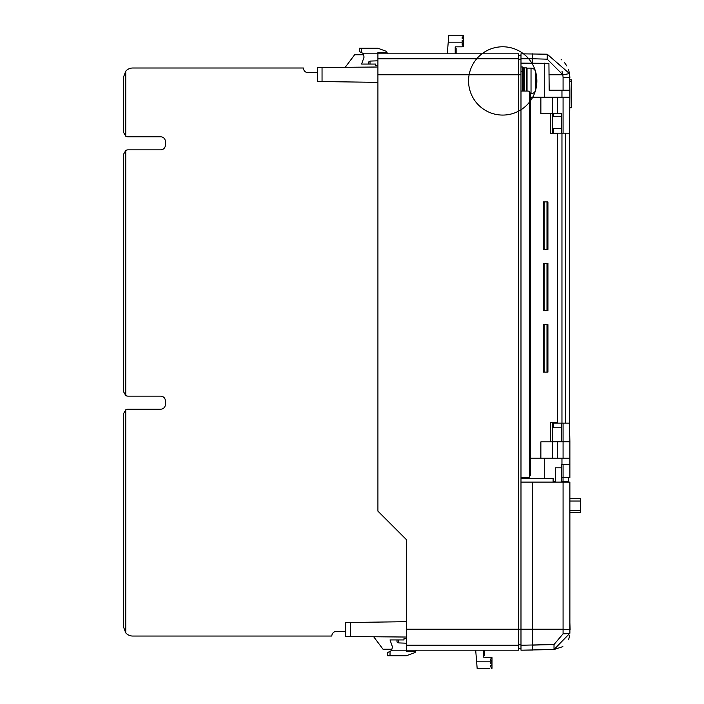 <?xml version="1.0" encoding="UTF-8"?>
<svg xmlns="http://www.w3.org/2000/svg" width="704" height="704" viewBox="0 0 704 704"><rect width="100%" height="100%" fill="white"/><g stroke="black" fill="none" stroke-linecap="round" stroke-linejoin="round"><path stroke-width="1.06" d="M561.502 439.067L561.502 427.794L553.467 427.794L553.467 423.139L552.543 423.139L552.543 441.39L563.077 441.39L563.077 423.139L569.58 423.139L569.58 133.162L552.543 133.162L552.543 97.222L557.322 97.222L557.322 113.52L540.866 113.52L540.866 97.222L552.543 97.222M564.986 441.857L564.986 441.39M558.008 441.857L558.008 441.39M522.386 67.892L523.785 67.892L523.785 91.071M524.251 75.011L523.785 74.21M524.251 86.838L523.785 87.639M526.574 91.071L526.574 67.892L524.251 67.892L524.251 91.071M526.574 86.046L527.041 86.046L527.041 80.925M526.574 75.803L527.041 75.803M540.866 97.222L530.306 97.222L530.306 93.729L531.027 93.729A4.699 4.699 0 0 0 535.542 90.323L535.542 71.526A34.144 34.144 0 0 0 478.157 57.2A34.144 34.144 0 0 0 494.446 114.057A34.144 34.144 0 0 0 535.542 71.526A34.144 34.144 0 0 0 478.157 57.2A34.144 34.144 0 0 0 494.446 114.057A34.144 34.144 0 0 0 535.542 71.526A4.699 4.699 0 0 0 531.027 68.121L527.041 68.121L527.041 91.071M535.973 84.929L536.624 84.929A34.144 34.144 0 0 0 489.227 49.562A34.144 34.144 0 0 0 482.293 108.293A34.144 34.144 0 0 0 536.624 84.929A34.144 34.144 0 0 0 489.227 49.562A34.144 34.144 0 0 0 482.293 108.293A34.144 34.144 0 0 0 536.624 84.929L536.624 84.929A34.144 34.144 0 0 1 535.542 90.323A34.144 34.144 0 0 0 536.624 84.929A33.933 11.607 180 0 1 536.466 85.668A34.082 23.681 180 0 1 535.964 87.578L535.964 84.946A34.082 24.517 0 0 0 536.466 82.966A33.933 31.891 0 0 0 536.624 80.925A33.933 31.891 180 0 0 536.466 78.883A34.082 24.517 180 0 0 535.964 76.903L535.964 74.272A34.082 23.681 0 0 1 536.466 76.182A33.933 11.607 0 0 1 536.624 76.921L535.973 76.921M535.542 71.526A34.144 34.144 0 0 1 536.624 76.921L536.624 76.921M553.467 133.162L553.467 128.506L561.502 128.506L561.502 113.52L557.322 113.52M416.557 650.179L415.166 651.57L406.314 651.57L406.314 539.554L377.916 511.157L377.916 52.43L386.76 52.43L388.159 53.821M518.663 644.829L520.986 644.829L520.986 648.78L518.663 648.78M520.986 650.179L520.986 645.242L554.013 644.512L532.629 645.128L532.629 482.09L569.879 482.09L569.879 633.222L554.013 649.519L520.986 650.179L532.629 650.074L532.629 645.128M562.866 646.615L554.013 649.519L554.013 644.512L563.077 633.82L563.077 629.226L520.986 629.226L520.986 645.242M406.314 645.198L518.663 645.242L518.663 629.226L520.986 629.226L520.986 482.09L532.629 482.09M569.879 622.635L570.108 629.614L563.077 629.226L563.077 482.09M568.691 639.338L569.73 635.404M563.077 633.82A6.987 0.598 0 0 0 569.879 633.222M553.115 482.09L553.115 478.368L520.986 478.368M569.879 498.722L580.571 498.722L580.571 512.688L569.879 512.688M390.025 655.767L387.693 655.767L387.693 652.502L390.025 651.341L390.025 655.767L406.314 655.767L414.858 652.617A0.466 0.466 0 0 0 415.166 652.177L415.166 651.57M386.76 52.43L386.76 51.823A0.466 0.466 0 0 0 386.461 51.383L377.916 48.233L361.618 48.233L361.618 52.659L359.295 51.498L359.295 48.233L361.618 48.233M390.025 651.341L392.348 650.179L414.234 650.179M361.618 52.659L363.95 53.821L518.663 53.821L518.663 629.226L406.314 629.226M529.373 91.538L530.306 93.403L530.306 475.279L529.373 477.136L529.373 91.538A2.332 2.332 0 0 0 527.974 91.071L520.986 91.071M520.986 477.602L527.974 477.602A2.332 2.332 0 0 0 529.373 477.136M552.543 458.154L552.543 441.857L563.077 441.857L563.077 458.154L530.306 458.154L530.306 475.279M563.077 90.235L563.077 77.475L569.879 77.475L569.554 73.621L562.848 74.774L569.554 73.621L569.879 90.235L549.173 90.235L548.926 63.325L520.986 63.14L520.986 482.09M520.986 55.22L518.663 55.22L520.986 55.22L520.986 59.171L518.663 59.171M397.003 639.936L397.003 642.004L398.834 642.928L406.314 643.192M377.916 60.808L370.436 61.072L368.606 61.996L368.606 64.064M317.39 67.54L322.045 67.496L322.045 81.567L317.39 81.506L317.39 67.54M350.442 636.548L345.787 636.513L345.787 622.538L350.442 622.477L350.442 636.548L406.314 637.041M350.442 622.477L406.314 621.694M518.663 645.242L518.663 650.179L406.314 650.179M495.246 650.179L518.663 650.179M322.045 81.567L377.916 82.35M322.045 67.496L377.916 67.012M406.314 638.537L403.99 638.537L403.99 639.936L390.025 639.936L392.462 646.914L391.882 649.246L383.038 649.246L374.194 637.446A4.655 4.655 0 0 1 373.762 636.75M491.295 667.172L491.99 667.172L491.99 665.078L490.6 665.544L490.6 666.934L490.6 665.544M490.6 663.678L491.99 664.145L491.99 661.813L490.6 662.279L490.6 663.678L490.6 662.279M489.843 668.8L477.189 668.8L476.626 661.813L491.99 661.813L491.99 658.786L491.295 658.786M484.537 650.179L484.537 655.53L483.604 655.53M491.99 664.145L491.99 665.078M491.99 667.401L490.6 666.934L491.99 667.401L491.99 668.334L491.313 668.562M491.99 660.889L490.6 660.422L490.6 659.023L491.99 658.557L491.99 657.624L483.604 657.158L483.604 650.179M484.537 652.846L483.604 652.846M484.537 653.743L483.604 653.743M484.537 654.359L483.604 654.359M484.537 654.905L483.604 654.905M484.537 655.318L483.604 655.318M442.631 650.179L465.45 650.179M490.6 660.422L490.6 659.023M475.693 650.179L476.626 661.813M377.916 65.463L375.584 65.463L375.584 64.064L361.618 64.064L364.065 57.086L363.484 54.754L354.64 54.754L345.787 66.554A4.655 4.655 0 0 0 345.33 67.294M462.889 45.214L463.593 45.214L463.593 43.111L462.194 43.578L462.194 44.977L462.194 43.578M447.286 53.821L448.228 42.187L463.593 42.187L463.593 39.855L462.194 40.322L462.194 41.721L463.593 42.187L463.593 43.111M462.194 38.456L462.194 37.066L462.194 38.456L463.593 38.922L463.593 36.828L462.889 36.828M456.139 48.47L455.206 48.47L456.139 48.47L456.139 53.821M456.139 48.541L455.206 48.541L456.139 48.532M462.915 35.438L461.437 35.2L463.593 35.666L463.593 36.599L462.194 37.066L463.593 36.599M463.593 38.922L463.593 39.855M462.194 41.721L462.194 40.322M456.139 48.576L455.206 48.576M456.139 53.02L455.206 53.02M414.234 53.821L437.043 53.821M448.228 42.187L448.782 35.2L461.437 35.2M462.194 44.977L463.593 45.443L463.593 46.376L462.194 46.842L455.206 46.842L455.206 53.821M123.429 77.317L125.752 71.157L125.752 136.189L123.429 132.158L123.429 77.317M123.429 154.502L125.752 150.471L125.752 395.525L123.429 391.494L123.429 154.502M123.429 413.846L125.752 409.807L125.752 632.887L123.429 626.727L123.429 413.846M125.752 632.887A9.31 9.31 0 0 0 132.739 636.046L331.822 636.046A4.655 4.655 0 0 1 336.477 631.391L345.787 631.391M125.752 395.525A4.655 4.655 0 0 0 128.084 396.15L160.706 396.15A4.655 4.655 0 0 1 165.37 400.805L165.37 404.527A4.655 4.655 0 0 1 160.706 409.182L128.084 409.182A4.655 4.655 0 0 0 125.752 409.807M125.752 136.189A4.655 4.655 0 0 0 128.084 136.814L160.706 136.814A4.655 4.655 0 0 1 165.37 141.469L165.37 145.191A4.655 4.655 0 0 1 160.706 149.846L128.084 149.846A4.655 4.655 0 0 0 125.752 150.471M317.39 72.662L308.079 72.662A4.655 4.655 0 0 1 303.424 68.006L132.739 68.006A9.31 9.31 0 0 0 125.752 71.157M552.543 441.857L540.866 441.857L540.866 458.154M563.077 441.857L569.879 441.857L569.879 477.585L563.077 477.585L563.077 464.675L561.502 464.675L561.502 477.585L563.077 477.585M550.246 113.52L550.246 133.628L557.304 133.628L557.304 422.673L550.246 422.673L550.246 441.857M563.077 441.39L569.879 441.39L569.879 441.857M569.58 427.794L569.879 441.39M569.58 118.642L569.58 436.735M569.58 128.506L569.879 97.222L557.322 97.222M569.879 90.235L569.879 97.222M520.986 66.959L522.386 66.959L522.386 91.071M522.386 67.514L523.785 67.892M544.122 201.907L544.122 249.401L543.189 249.401L543.189 201.907L547.923 201.907L547.923 249.401L546.99 249.401L546.99 201.907M544.122 263.366L544.122 310.675L543.189 310.675L543.189 263.366L547.923 263.366L547.923 310.675L546.99 310.675L546.99 263.366M544.122 324.641L544.122 372.134L543.189 372.134L543.189 324.641L547.923 324.641L547.923 372.134L546.99 372.134L546.99 324.641M544.122 372.134L546.99 372.134M544.122 310.675L546.99 310.675M544.122 249.401L546.99 249.401M563.077 458.154L569.879 458.154M536.466 85.668L535.964 85.668M536.466 78.883A33.933 31.891 180 0 1 536.624 80.925M536.466 76.182L535.964 76.182M569.879 464.675L563.077 464.675M565.453 423.139L565.453 133.162M561.502 467.808L555.535 467.808L555.535 480.841A2.332 2.332 0 0 0 555.905 482.09M560.991 482.09A1.399 1.399 0 0 0 561.035 481.774L561.502 481.774L561.502 477.585M544.271 478.368L544.271 458.154M544.271 97.222L544.271 63.14M553.467 423.139L563.077 423.139M553.467 113.52L553.467 116.31L561.502 116.31M561.959 90.235L561.959 97.222M569.879 79.816L571.278 79.816L571.278 107.756L569.879 107.756M561.502 481.774L568.48 481.774L568.48 477.585M555.729 481.774L553.115 481.774M561.959 133.162L561.959 423.139L561.959 133.162M561.959 59.99L561.088 59.259M532.62 53.821L532.629 58.758L520.986 58.758L520.986 53.821L547.21 54.208L569.554 73.621L568.524 69.661M561.959 71.069L562.848 74.774L547.21 59.171L532.629 58.758L532.629 63.14M566.843 65.982L564.511 62.603M520.986 63.14L520.986 58.758M561.959 458.154L561.959 464.675M531.027 68.121L531.027 93.729M580.571 510.356L569.879 510.356M580.571 501.046L569.879 501.046M520.986 74.774L377.916 74.774M370.005 61.292L370.005 64.064M398.402 639.936L398.402 642.708M518.663 58.758L377.916 58.81M463.258 58.784L471.17 58.775M557.322 441.857L557.322 458.154M563.077 133.162L563.077 97.222M561.502 133.162L561.502 128.506M522.386 71.614L520.986 71.614M561.502 427.794L561.502 423.139M571.278 107.29L569.879 107.29M571.278 81.215L569.879 81.215M563.042 481.774L563.042 477.585M547.21 54.208L547.21 59.171M563.077 77.475L562.848 74.774L548.926 74.774M561.73 441.39L561.73 439.067"/></g></svg>

